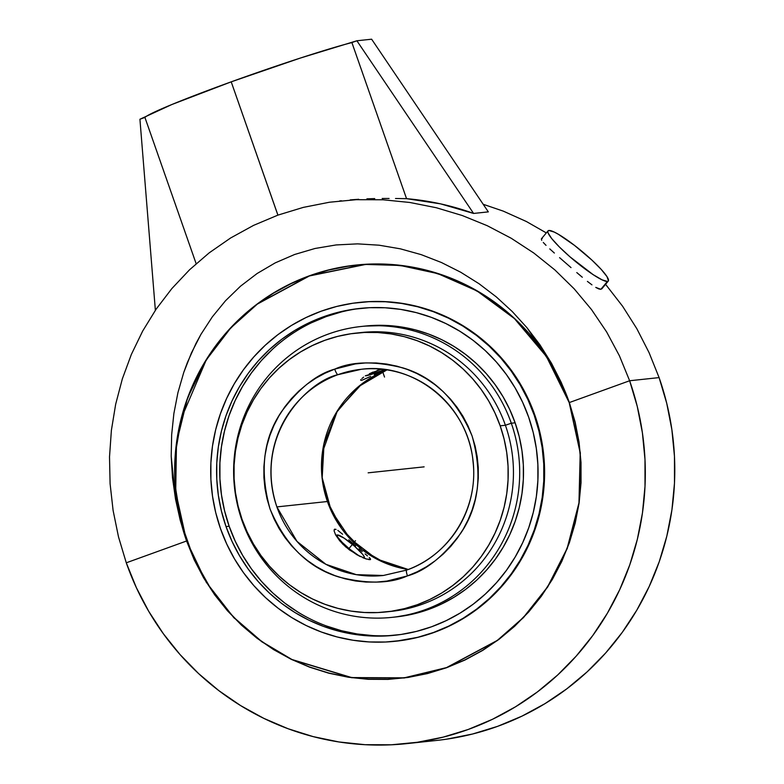 <?xml version="1.0" encoding="UTF-8"?>
<svg xmlns="http://www.w3.org/2000/svg" width="784" height="784" viewBox="0 0 784 784"><rect width="100%" height="100%" fill="white"/><g stroke="black" fill="none" stroke-linecap="round" stroke-linejoin="round"><path stroke-width="1.18" d="M186.582 540.999L206.3 582.306L233.622 617.439L261.768 641.753L291.903 659.648L351.702 677.729L404.25 677.984L446.586 667.733L497.428 640.518L523.506 617.586L547.683 587.01L567.273 548.477L579.111 502.916L580.336 452.927L569.341 402.555A207.878 203.252 -96.1 0 0 309.337 275.821L257.25 303.967L230.614 327.869L206.143 359.846L187.513 398.096L176.488 442.921L175.694 491.833L186.582 540.999L175.518 499.143L171.196 456.21L171.657 434.748L173.881 413.521L177.919 392.686L183.76 372.42L187.376 362.561L195.971 343.48L200.969 334.307L212.337 316.844L225.527 300.742L240.482 286.219L257.103 273.518L275.223 262.875L294.627 254.486L315.031 248.479L336.12 244.941L357.582 243.863L379.093 245.196L400.379 248.832L421.224 254.643L441.392 262.493L460.737 272.244L479.083 283.759L496.301 296.901L512.266 311.552L526.848 327.575L551.456 363.178L569.341 402.555L546.556 356.455L514.529 318.49L477.025 290.776L437.884 273.479L400.134 265.306L365.667 264.277L309.337 275.821A207.878 203.252 -96.1 0 0 186.582 540.999L126.283 562.804L118.511 536.932L113.102 510.462L110.093 483.699L109.515 456.896L111.387 430.328L115.669 404.24L122.343 378.868L131.369 354.407L142.668 331.073L156.202 309.063L171.872 288.551L189.591 269.745L209.22 252.83L230.623 237.983L253.585 225.371L277.918 215.12L231.211 81.84L277.889 215.13L303.281 207.397L329.456 202.233L356.142 199.695L383.033 199.783L409.856 202.478L436.335 207.74L462.207 215.502L487.227 225.694L511.168 238.228L533.796 253.016L554.876 269.931L574.182 288.835L591.508 309.572L606.64 331.955L619.399 355.769L629.63 380.75A273.371 267.295 83.9 0 1 406.955 743.604A273.371 267.295 83.9 0 1 126.283 562.804L118.511 536.932L113.102 510.462L110.093 483.699L109.515 456.896L111.387 430.328L115.669 404.24L122.343 378.868L131.369 354.407L142.668 331.073L156.202 309.063L171.872 288.551L189.591 269.745L209.22 252.83L230.623 237.983L253.585 225.371L277.889 215.13L303.281 207.397L329.456 202.233L356.142 199.695L383.033 199.783L409.856 202.478L436.335 207.74L462.207 215.502L487.227 225.694L511.168 238.228L533.796 253.016L554.876 269.931L574.182 288.835L591.508 309.572L606.64 331.955L619.399 355.769L629.63 380.75L569.341 402.555L561.275 382.474L551.456 363.178L539.951 344.823L526.848 327.575L512.266 311.552L496.301 296.901L479.083 283.759L460.737 272.244L441.392 262.493L421.224 254.643L400.379 248.832L379.093 245.196L357.582 243.863L336.12 244.941L315.031 248.479L294.627 254.486L275.223 262.875L257.103 273.518L240.482 286.219L225.527 300.742L212.337 316.844L200.969 334.307L191.443 352.898L183.76 372.42L177.919 392.686L173.881 413.521L171.657 434.748L171.196 456.21L172.5 477.73L175.518 499.143L180.232 520.292L186.582 540.999L126.283 562.804L136.347 587.628L148.725 611.334L163.317 633.688L179.977 654.493L198.548 673.534L218.834 690.635L240.668 705.62L263.816 718.36L288.061 728.728L313.169 736.617L338.913 741.958L365.021 744.692L391.265 744.8L417.372 742.281L443.097 737.156L468.205 729.473L492.44 719.31L515.568 706.766L537.373 691.949L557.64 675.024L576.181 656.139L592.812 635.471L607.375 613.235L619.732 589.627L629.758 564.892L637.353 539.255L642.459 512.981L645.007 486.296L644.987 459.473L642.4 432.778L637.265 406.445L629.63 380.75L569.341 402.555L575.142 422.096L579.053 442.117L581.013 462.423L581.032 482.817L579.092 503.103L575.211 523.095L569.429 542.587L561.805 561.393L552.416 579.347L541.342 596.252L528.69 611.971L514.598 626.328L499.183 639.205L482.601 650.465L465.01 660.01L446.586 667.733L427.496 673.574L407.925 677.474L388.07 679.395L368.117 679.307L348.263 677.229L328.692 673.172L309.602 667.164L291.158 659.285L273.557 649.603L256.956 638.196L241.531 625.201L227.409 610.716L214.738 594.899L203.644 577.896L194.226 559.874L186.582 540.999M446.841 739.136L472.576 734.01L497.673 726.327L521.909 716.164L545.037 703.62L566.842 688.813L587.118 671.878L605.66 652.994L622.29 632.325L636.853 610.089L649.201 586.491L659.226 561.746L666.821 536.119L671.927 509.835L674.485 483.15L674.465 456.327L671.868 429.632L666.733 403.309L659.099 377.604L629.63 380.75L659.099 377.604L649.054 352.604L636.853 328.731L622.614 306.26L605.571 284.318L622.614 306.26L636.853 328.731L649.054 352.604L659.099 377.604A273.371 267.295 -96.1 0 1 436.433 740.459L406.955 743.604M406.553 198.666L351.889 42.581A117.835 5.762 160.7 0 0 231.211 81.84L171.794 104.546L139.924 119.246L144.922 117.433L196.147 263.698L144.922 117.433A117.835 5.762 160.7 0 1 231.211 81.84L300.154 58.124L356.887 40.768L473.585 213.444L440.52 203.85L406.553 198.666L351.889 42.581L356.887 40.768L473.585 213.444L488.324 211.876L371.626 39.2L356.887 40.768L371.626 39.2L488.324 211.876L473.585 213.444A273.371 267.295 -96.1 0 0 406.553 198.666L395.508 198.509L406.553 198.666M389.089 198.46L382.151 198.479L389.089 198.46M374.742 198.597L366.912 198.842L374.742 198.597M358.709 199.273L350.203 199.9L358.709 199.273M341.432 200.763L339.688 200.939M607.414 281.446L600.858 289.325L608.453 280.79L607.022 276.664L601.21 269.392L591.881 260.072L574.505 245.402L558.365 234.289L554.249 232.084L548.898 230.476A39.21 5.958 -140.2 0 1 584.168 253.222A39.21 5.958 -140.2 0 1 608.296 281.044A39.21 5.958 -140.2 0 1 607.414 281.446A39.21 5.958 -140.2 0 1 572.144 258.691A39.21 5.958 -140.2 0 1 548.016 230.878A39.21 5.958 -140.2 0 1 548.898 230.476L547.859 231.133L547.996 232.75L551.681 238.552L559.404 247.009L569.978 256.829L593.067 274.596L602.063 279.839L607.414 281.446M598.77 288.924L600.858 289.325L595.762 287.395L598.77 288.924M591.94 284.847L587.412 281.397L591.94 284.847M582.306 277.242L576.779 272.567L582.306 277.242M571.017 267.599L565.215 262.562L571.017 267.599M559.59 257.652L565.215 262.562L559.59 257.652M549.78 248.91L554.366 253.046L549.78 248.91M543.283 242.472L546.027 245.353L543.283 242.472M541.372 238.934L541.705 240.316L541.372 238.934L542.342 238.356L541.372 238.934M155.369 310.268L139.924 119.246L155.369 310.268M503.269 211.121L483.189 204.281L503.269 211.121L526.387 221.519L503.269 211.121M546.321 232.907L526.387 221.519L546.321 232.907M446.537 667.596L497.34 640.391L523.398 617.478L547.555 586.932L567.136 548.418L578.964 502.897L580.189 452.936L569.194 402.613L546.428 356.534L514.431 318.598L476.956 290.913L437.844 273.626L400.124 265.453L365.677 264.433L309.386 275.968L257.309 304.114L230.672 328.026L206.221 360.003L181.516 417.882L175.665 451.692L175.449 487.344L181.408 523.359L193.55 558.032L211.327 589.764L233.661 617.263L261.797 641.586L291.903 659.481L351.693 677.572L404.221 677.837L446.537 667.596L464.951 659.873L482.523 650.338L499.094 639.078L514.5 626.22L528.583 611.863L541.225 596.163L552.289 579.268L561.677 561.334L569.292 542.538L575.064 523.055L578.945 503.083L580.885 482.807L580.866 462.433L578.896 442.137L574.995 422.135L569.194 402.613L561.55 383.748L552.142 365.736L541.058 348.743L528.396 332.945L514.294 318.471L498.869 305.476L482.287 294.088L464.696 284.406L446.272 276.536L427.192 270.539L407.631 266.482L387.786 264.404L367.853 264.316L348.008 266.237L328.457 270.127L309.386 275.968L290.972 283.69L273.4 293.226L256.829 304.476L241.423 317.344L227.331 331.691L214.698 347.39L203.634 364.295L194.246 382.229L186.631 401.026L180.859 420.498L176.978 440.471L175.038 460.747L175.048 481.131L177.017 501.417L180.918 521.419L186.719 540.95L194.363 559.805L203.771 577.818L214.865 594.811L227.517 610.618L241.629 625.083L257.044 638.078L273.636 649.466L291.227 659.148L309.651 667.027L328.731 673.015L348.282 677.072L368.127 679.16L388.07 679.238L407.905 677.327L427.456 673.427L446.537 667.596M406.72 570.066A103.694 101.391 83.9 0 0 467.803 437.854A103.694 101.391 83.9 0 0 361.346 369.274L337.953 374.683A103.694 101.391 83.9 0 1 361.346 369.274C414.961 362.1 468.597 406.406 473.036 461.766C478.701 508.032 449.673 555.307 406.661 570.086L383.337 575.485A103.694 101.391 83.9 0 1 276.879 506.905A103.694 101.391 83.9 0 1 337.953 374.683A6.037 1.225 -110 0 1 334.699 369.137L334.856 369.078C351.947 361.346 374.585 360.934 402.751 367.853C433.552 376.967 456.67 399.673 472.095 435.973C482.699 474.016 478.906 506.435 460.727 533.247C443.234 556.679 425.487 570.889 407.464 575.887A6.037 1.225 -110 0 1 406.661 570.086A6.037 1.225 70 0 0 407.464 575.887L407.308 575.946C390.216 583.678 367.588 584.09 339.413 577.171C308.612 568.057 285.494 545.35 270.068 509.051C259.465 471.008 263.257 438.589 281.436 411.776C298.929 388.345 316.677 374.135 334.699 369.137A6.037 1.225 70 0 0 337.953 374.683C308.69 380.916 252.869 434.169 276.879 506.905L296.989 541.401L325.889 564.304L356.308 574.662L383.337 575.485L406.72 570.066A103.694 101.391 83.9 0 1 406.612 570.115M327.418 501.515L321.969 476.829L322.42 452.29L337.443 410.718L361.894 383.856L386.943 369.872A103.694 101.391 -96.1 0 0 327.418 501.515A103.694 101.391 -96.1 0 0 408.239 569.498L385.248 563.069L362.051 549.643L341.667 528.69L327.418 501.515L276.879 506.905L327.418 501.515M395.401 641.263L396.038 641.204A170.383 166.6 -96.1 0 0 534.825 415.04L534.188 415.108A170.383 166.6 83.9 0 1 395.401 641.263A170.383 166.6 83.9 0 1 220.471 528.583L226.743 544.047L234.455 558.825L243.55 572.761L253.938 585.726L265.502 597.594L278.153 608.247L291.756 617.596L306.181 625.534L321.303 631.992L336.953 636.912L352.996 640.244L369.264 641.949L385.62 642.018L401.898 640.44L417.931 637.245L433.581 632.463L448.683 626.122L463.099 618.302L476.692 609.07L489.324 598.525L500.878 586.746L511.246 573.868L520.321 560.011L528.024 545.301L534.267 529.886L539 513.902L542.185 497.526L543.773 480.896L543.763 464.177L542.156 447.537L538.951 431.131L534.188 415.108L534.825 415.04A170.383 166.6 -96.1 0 0 359.885 302.359L359.258 302.428A170.383 166.6 83.9 0 1 534.188 415.108L527.926 399.644L520.204 384.866L511.109 370.93L500.731 357.965L489.157 346.097L476.505 335.444L462.903 326.095L448.477 318.157L433.366 311.699L417.715 306.779L401.673 303.447L385.395 301.742L369.039 301.673L352.771 303.251L336.728 306.446L321.087 311.228L305.976 317.569L291.56 325.389L277.967 334.611L265.335 345.166L253.781 356.936L243.412 369.823L234.338 383.68L226.645 398.39L220.392 413.805L215.659 429.789L212.474 446.165L210.886 462.795L210.896 479.514L212.513 496.154L215.708 512.56L220.471 528.583A170.383 166.6 83.9 0 1 359.258 302.428M297.93 612.098L284.808 603.082L272.607 592.802L261.444 581.356L251.429 568.851L242.658 555.405L235.21 541.156L229.163 526.24L226.027 526.574A164.346 160.7 83.9 0 1 359.895 308.426A164.346 160.7 83.9 0 1 528.641 417.117A164.346 160.7 83.9 0 1 394.764 635.265A164.346 160.7 83.9 0 1 226.027 526.574L229.163 526.24A164.346 160.7 -96.1 0 0 396.332 635.089M358.837 332.828A140.218 137.102 83.9 0 1 505.406 425.261L511.305 423.223A146.255 143.002 83.9 0 1 392.167 617.341L395.989 616.939A146.255 143.002 -96.1 0 0 515.117 422.811A146.255 143.002 -96.1 0 0 364.962 326.085L361.14 326.487A146.255 143.002 83.9 0 1 511.305 423.223L515.117 422.811L511.305 423.223A146.255 143.002 -96.1 0 0 328.378 334.053A146.255 143.002 -96.1 0 0 242.011 520.615A146.255 143.002 83.9 0 1 361.14 326.487M392.167 617.341A146.255 143.002 83.9 0 1 242.011 520.615L242.011 520.615A146.255 143.002 -96.1 0 0 424.938 609.785A146.255 143.002 -96.1 0 0 511.305 423.223L505.406 425.261A140.218 137.102 -96.1 0 0 361.444 332.524L356.21 333.082A140.218 137.102 83.9 0 1 500.172 425.82L505.406 425.261L500.172 425.82L495.018 413.09L488.657 400.928L481.18 389.462L472.634 378.79L463.109 369.029L452.701 360.258L441.51 352.565L429.632 346.028L417.196 340.717L404.319 336.669L391.108 333.935L377.721 332.524L364.256 332.475L350.869 333.759L337.669 336.395L324.792 340.334L312.365 345.548L300.497 351.977L289.316 359.582L278.918 368.264L269.412 377.947L260.876 388.55L253.408 399.958L247.068 412.061L241.933 424.752L238.032 437.903L235.416 451.378L234.102 465.069L234.112 478.818L235.445 492.519L238.081 506.023L241.991 519.204A140.218 137.102 83.9 0 1 356.21 333.082M360.532 556.64L349.409 549.898L342.52 543.9L335.66 534.982L334.053 530.768L334.846 529.092L334.053 530.768L335.66 534.982L339.688 540.774L345.803 546.987L356.936 554.788L366.53 559.061L370.567 559.404L368.647 559.609M337.816 530.366L342.608 534.237M348.762 539.813L352.153 542.881L348.762 539.813M355.632 545.938L352.153 542.881L355.632 545.938M362.247 551.554L359.043 548.869L362.247 551.554M367.48 555.905L365.099 553.916L367.48 555.905M377.133 370.469L381.504 369.019L377.133 370.469M366.53 559.061L363.786 558.071M334.16 529.563L336.081 529.367M381.573 369.195A17.679 0.862 -19.3 0 0 378.358 370.342L369.46 373.733A17.679 0.862 -19.3 0 1 378.358 370.342L381.602 369.186M385.444 369.656A17.679 0.862 -19.3 0 1 365.648 375.84M359.631 556.238L349.674 549.094L342.265 542.43L337.698 537.138L337.061 535.276L337.532 534.982L335.738 535.119L337.532 534.982A17.679 2.685 -140.2 0 1 337.561 534.972A17.679 2.685 -140.2 0 1 352.437 544.4A17.679 2.685 -140.2 0 1 364.403 557.316A17.679 2.685 -140.2 0 1 363.903 557.953L362.933 557.806M359.317 556.052A17.679 2.685 -140.2 0 1 343.186 543.341A17.679 2.685 -140.2 0 1 337.532 534.982L344 538.069L354.397 546.076L362.649 554.308L364.315 556.924L363.903 557.953A17.679 2.685 -140.2 0 1 363.433 557.924M385.728 369.548L365.364 375.791M370.567 559.404L370.019 559.717M369.244 557.483L370.303 558.659M369.313 373.811L373.017 372.086L369.313 373.811M363.668 377.133L361.894 378.515M360.669 380.201L360.885 379.574L361.248 380.348L362.59 379.995L361.248 380.348M374.331 374.654L378.388 372.841L374.331 374.654M382.651 371.067L378.388 372.841L382.651 371.067M362.59 379.995L370.616 376.398M241.991 519.204L247.146 531.934L253.506 544.096L260.984 555.562L269.529 566.234L279.055 575.995L289.463 584.766L300.664 592.459L312.532 598.996L324.968 604.307L337.855 608.355L351.056 611.089L364.442 612.5L377.908 612.549L391.294 611.265L404.495 608.629L417.372 604.689L429.799 599.476L441.666 593.047L452.848 585.442L463.246 576.759L472.762 567.077L481.288 556.473L488.755 545.066L495.096 532.963L500.231 520.272L504.132 507.121L506.748 493.646L508.061 479.955L508.052 466.206L506.719 452.505L504.092 439.001L500.172 425.82A140.218 137.102 83.9 0 1 385.953 611.941A140.218 137.102 83.9 0 1 241.991 519.204M407.308 575.946L386.914 581.081L376.438 582.1L365.912 582.051L355.436 580.964L345.107 578.817L335.033 575.662L325.301 571.507L316.021 566.401L307.259 560.384L299.116 553.533L291.658 545.899L284.974 537.559L279.114 528.592L274.135 519.086L270.098 509.13L267.021 498.83L264.953 488.265L263.904 477.554L263.885 466.794L264.904 456.092L266.942 445.547L269.98 435.257L273.988 425.33L278.928 415.853L284.759 406.925L291.423 398.625L298.851 391.04L306.975 384.229L315.707 378.28L324.978 373.233L334.856 369.078L355.25 363.943L365.726 362.923L376.251 362.972L386.728 364.06L397.057 366.206L407.131 369.362L416.863 373.517L426.153 378.623L434.904 384.64L443.048 391.49L450.506 399.125L457.19 407.464L463.05 416.431L468.028 425.937L472.066 435.894L475.143 446.194L477.211 456.758L478.26 467.47L478.279 478.23L477.26 488.932L475.231 499.477L472.193 509.767L468.175 519.694L463.236 529.171L457.405 538.098L450.741 546.399L443.313 553.984L435.198 560.785L426.457 566.744L417.186 571.791L407.308 575.946M385.953 611.941L391.196 611.383A140.218 137.102 -96.1 0 0 505.406 425.261A140.218 137.102 83.9 0 1 388.57 611.638M372.694 635.589L356.994 633.942L341.52 630.728L326.428 625.985M361.473 308.259A164.346 160.7 -96.1 0 0 229.163 526.24L224.577 510.786L221.49 494.959L219.932 478.906L219.922 462.785L221.46 446.743L224.528 430.935L229.095 415.53L235.122 400.653L242.55 386.463L251.301 373.096L261.297 360.669L272.45 349.321M311.65 322.694L326.222 316.579L341.314 311.963M395.822 616.949L415.324 613.49L428.75 609.374L441.715 603.935L454.093 597.222L465.765 589.303L476.603 580.248L486.521 570.144L495.419 559.09L503.21 547.183L509.825 534.561L515.186 521.331L519.253 507.611L521.977 493.548L523.349 479.279L523.34 464.932L521.948 450.643L519.204 436.561L515.117 422.811L509.737 409.532L503.112 396.851L495.302 384.885L486.394 373.762L476.456 363.57L465.608 354.427L453.926 346.401L441.539 339.59L428.574 334.043L415.138 329.819L401.369 326.967L387.394 325.497L364.795 326.105M226.027 526.574L221.431 511.119L218.344 495.292L216.786 479.24L216.776 463.119L218.315 447.076L221.382 431.278L225.949 415.863L231.976 400.996L239.404 386.806L248.156 373.429L258.161 361.012L269.304 349.654L281.485 339.472L294.598 330.574L308.504 323.028L323.077 316.922L338.169 312.297L353.633 309.219L369.333 307.7L385.111 307.769L400.81 309.415L416.284 312.62L431.376 317.363L445.959 323.596L459.875 331.26L472.997 340.266L485.198 350.546L496.36 361.992L506.376 374.507L515.147 387.943L522.595 402.202L528.641 417.117L533.228 432.572L536.315 448.399L537.873 464.451L537.883 480.572L536.344 496.615L533.277 512.413L528.71 527.828L522.683 542.695L515.255 556.885L506.503 570.262L496.507 582.679L485.355 594.037L473.173 604.219L460.061 613.117L446.155 620.663L431.582 626.769L416.49 631.394L401.026 634.472L385.326 635.991L369.548 635.922L353.858 634.276L338.384 631.071L323.282 626.328L308.7 620.095L294.784 612.431L281.662 603.425L269.461 593.145L258.308 581.689L248.293 569.184L239.512 555.748L232.074 541.489L226.027 526.574M359.699 302.379L369.666 301.615L386.022 301.673L402.3 303.388L418.342 306.711L433.993 311.63L449.105 318.088L463.53 326.026L477.133 335.376L489.784 346.028L501.358 357.896L511.736 370.861L520.831 384.797L528.553 399.575L534.825 415.04L539.578 431.063L542.783 447.468L544.39 464.108L544.4 480.827L542.812 497.458L539.637 513.834L534.894 529.817L528.651 545.233L520.948 559.943L511.874 573.8L501.505 586.687L489.951 598.457L477.319 609.011L463.726 618.243L449.31 626.063L434.209 632.394L418.558 637.176L395.842 641.224M417.255 467.587L368.137 472.83M370.989 472.527L414.403 467.891M424.134 466.852L371.087 472.507M409.072 468.46L376.32 471.948M376.653 471.919L408.738 468.499M384.532 377.055L381.788 369.215M355.485 540.735L348.998 548.535M377.957 471.782L407.435 468.636M233.622 617.439L234.534 618.38M608.296 281.044L601.779 288.875M548.016 230.878L541.499 238.708M386.963 369.872L358.288 386.806L336.532 412.355L324.047 443.783L322.195 477.721L331.162 510.502L349.997 538.598L376.653 558.982L408.258 569.488M364.511 558.355L364.403 557.336M335.738 535.119L337.551 534.972M229.457 329.113L206.809 359.062"/></g></svg>
